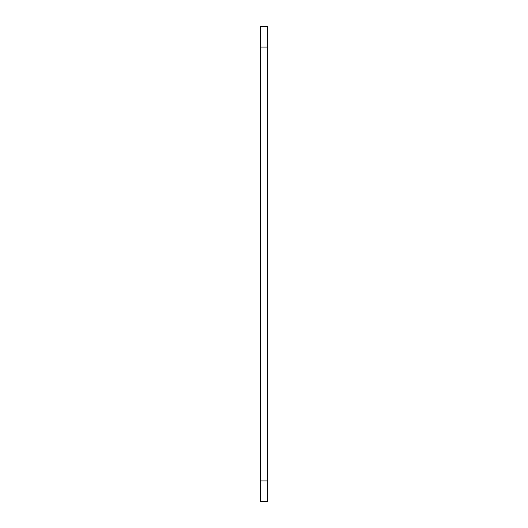 <?xml version="1.0" encoding="UTF-8"?>
<svg xmlns="http://www.w3.org/2000/svg" width="528" height="528" viewBox="0 0 528 528"><rect width="100%" height="100%" fill="white"/><g stroke="black" fill="none" stroke-linecap="round" stroke-linejoin="round"><path stroke-width="0.79" d="M267.392 480.942L267.392 26.4L260.608 26.4L260.608 501.6L267.392 501.6L267.392 480.942L260.608 480.942M267.392 47.058L260.608 47.058"/></g></svg>

